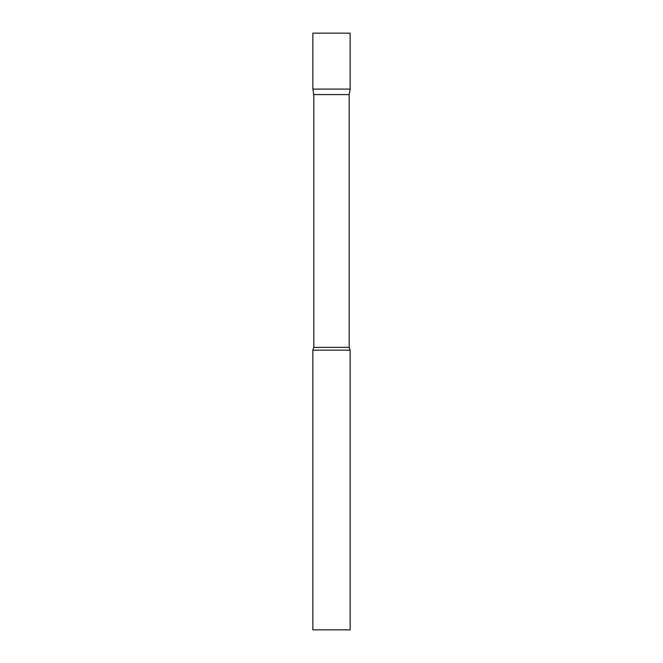 <?xml version="1.0" encoding="UTF-8"?>
<svg xmlns="http://www.w3.org/2000/svg" width="663" height="663" viewBox="0 0 663 663"><rect width="100%" height="100%" fill="white"/><g stroke="black" fill="none" stroke-linecap="round" stroke-linejoin="round"><path stroke-width="0.99" d="M313.823 94.594L312.853 89.091L350.147 89.091L350.147 33.15L312.853 33.15L312.853 89.091L350.147 89.091L349.177 94.594L313.823 94.594L313.823 347.362L312.853 350.147L312.853 629.85L350.147 629.85L350.147 350.147L312.853 350.147M349.177 94.594L349.177 347.362L313.823 347.362M349.177 347.362L350.147 350.147"/></g></svg>
